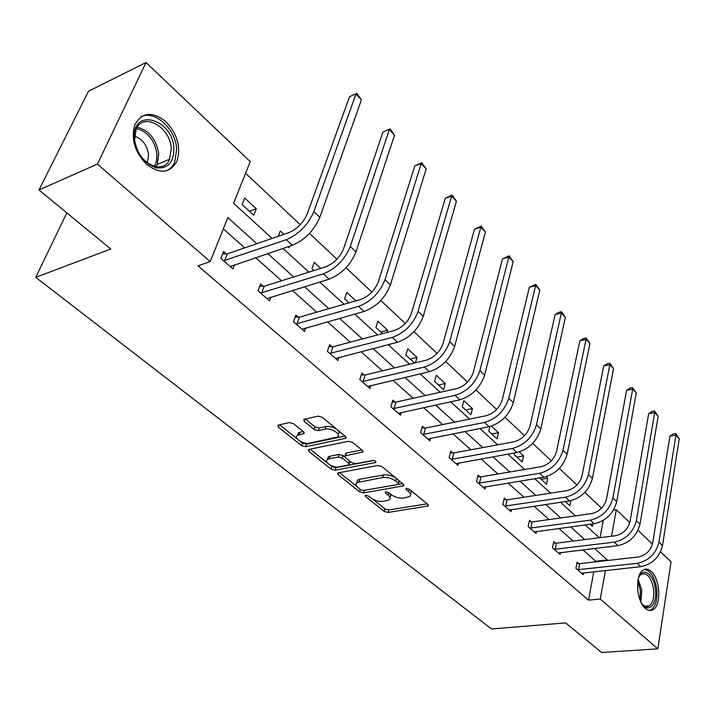 <?xml version="1.0" encoding="UTF-8"?>
<svg xmlns="http://www.w3.org/2000/svg" width="715" height="715" viewBox="0 0 715 715"><rect width="100%" height="100%" fill="white"/><g stroke="black" fill="none" stroke-linecap="round" stroke-linejoin="round"><path stroke-width="1.07" d="M365.794 495.289L365.302 495.477L365.553 496.541L384.232 511.404L388.093 512.449L428.169 505.97L427.865 504.504L409.275 489.149L405.914 488.595L406.138 489.677L408.569 491.688C410.768 493.618 411.107 495.236 409.588 496.55L403.769 498.042C399.167 498.462 394.939 497.327 391.096 494.61L388.656 492.635L385.886 491.884L385.367 492.081L385.6 493.153L388.039 495.129C390.265 497.05 390.622 498.659 389.121 499.946L383.499 501.367C378.995 501.778 374.83 500.652 370.987 497.98L368.538 496.031L365.794 495.289M165.889 121.711C177.713 134.447 181.333 147.755 176.739 161.653C169.857 173.334 159.803 174.228 146.575 164.334C134.706 152.072 130.8 138.88 134.84 124.759C141.999 112.094 152.34 111.075 165.889 121.711M651.249 571.428C660.115 578.828 661.581 604.845 653.304 609.564C650.775 611.164 648.121 610.78 645.341 608.394C636.386 601.27 634.795 575.039 642.919 570.221C645.582 568.434 648.353 568.836 651.249 571.428M293.499 423.691L289.316 422.565L277.894 425.219L278.278 427.087L301.542 445.597L305.618 446.696L345.792 438.277L345.47 436.463L322.242 417.283L317.987 416.139L303.786 419.419L304.143 421.323L314.18 429.483L318.363 430.609L325.093 429.161C331.322 427.543 341.877 434.47 337.23 437.08L309.524 443.157C303.473 444.694 292.953 437.875 297.538 435.346L303.911 433.621L303.535 431.788L293.499 423.691M660.535 551.801L671.063 561.811L657.827 648.845L601.619 652.491L565.61 622.899L491.536 628.986L35.75 277.357L110.789 249.017L38.968 189.976L97.437 164.084L146.021 62.509L250.232 161.608L233.582 203.23L272.058 238.426M657.827 648.845L600.269 599.045L605.391 570.499M256.819 243.69L227.844 217.548L210.201 261.627L197.957 265.837L588.552 600.144L600.269 599.045M210.201 261.627L97.437 164.084M338.392 472.821L337.739 473.071L338.106 474.697L359.609 491.804L363.533 492.867L403.662 485.825L403.349 484.261L381.935 466.573L377.842 465.474L338.392 472.821M331.143 469.156L308.791 451.362L308.406 449.619L309.005 449.395L348.518 441.307L352.692 442.433L362.317 450.379L362.648 452.121L345.059 455.821L345.399 457.537L351.691 462.641L355.757 463.74L372.667 460.523C375.062 460.657 376.09 461.309 375.768 462.48L335.138 470.238L331.143 469.156L331.93 466.609L329.615 464.75M38.968 189.976L88.526 91.198L146.021 62.509M66.826 212.882L35.75 277.357M288.002 246.746L288.949 247.613L289.441 246.264M278.251 236.29L280.244 230.927L283.927 234.332M349.027 302.82L344.639 298.79L346.739 292.399L355.864 300.836M415.469 362.809L417.024 357.375L410.222 359.046M414.566 363.032L405.888 355.06L407.72 348.768L417.024 357.375M472.427 408.587L463.838 400.65L462.248 406.844L470.863 414.754L472.427 408.587L465.68 409.999M514.666 452.908L514.273 454.642L522.236 461.962L523.603 455.902L516.927 457.082M519.313 451.934L523.603 455.902M565.324 501.546L569.837 505.702L570.847 500.679M600.064 537.671L603.246 520.395M601.583 508.177L584.843 492.429M576.942 485.002L559.318 468.423M551.292 460.871L532.711 443.389M524.551 435.712L504.96 417.283M496.657 409.472L475.984 390.024M467.53 382.069L445.695 361.522M437.097 353.442L414.003 331.715M405.253 323.484L380.818 300.497M371.907 292.113L346.015 267.759M336.944 259.223L309.488 233.394M300.246 224.698L245.567 173.262M590.045 524.265L592.351 526.383L592.824 523.889M586.273 514.38L586.363 513.915L586.783 514.308M539.575 477.897L546.483 484.243L547.762 478.228L541.121 479.309M546.099 476.691L547.762 478.228M489.909 426.515L488.765 431.208L497.05 438.822L498.507 432.7L491.795 433.996M491.375 426.113L498.507 432.7M445.284 383.499L436.347 375.241L434.64 381.479L443.613 389.72L445.284 383.499L438.51 385.036M386.878 332.466L387.575 330.151L380.755 331.966M382.543 333.61L375.911 327.524L377.878 321.187L387.575 330.151M313.903 270.547L311.981 268.777L314.225 262.342L320.758 268.384M256.256 208.753L244.682 198.055L242.108 204.579L253.736 215.269L256.256 208.753L249.401 211.283M613.461 510.126L616.294 509.724L629.808 522.585M638.003 530.369L652.464 544.124M607.178 560.524L607.285 559.943L594.523 548.432M584.736 539.602L570.624 526.866M560.739 517.937L545.768 504.441M535.776 495.424L519.912 481.097M509.813 471.989L492.975 456.796M482.768 447.581L464.893 431.458M454.579 422.145L435.596 405.021M425.175 395.61L405.003 377.413M394.474 367.912L373.024 348.554M362.389 338.955L339.562 318.354M328.82 308.666L304.51 286.724M293.668 276.946L267.75 253.557M609.055 546.671L609.582 547.154L609.681 546.6M611.54 536.223L616.294 509.724M282.997 248.436L308.907 272.129M319.739 282.041L344.031 304.259M354.756 314.073L377.565 334.933M388.182 344.648L409.597 364.239M420.107 373.847L440.243 392.267M450.638 401.776L469.576 419.097M479.863 428.508L497.694 444.81M507.873 454.123L524.658 469.478M534.722 478.684L550.541 493.153M560.497 502.261L575.405 515.899M585.254 524.908L599.313 537.76M595.613 561.838L595.711 561.266L582.913 549.826M573.099 541.067L558.933 528.43M549.022 519.573L534.016 506.175M523.988 497.229L508.079 483.027M497.953 473.991L481.079 458.923M470.854 449.789L452.944 433.799M442.612 424.576L423.593 407.604M413.154 398.282L392.955 380.246M382.418 370.835L360.941 351.664M350.296 342.163L327.443 321.768M316.7 312.178L292.381 290.46M281.54 280.781L255.621 257.641M244.682 247.882L223.339 228.818M595.711 561.266L607.285 559.943M588.552 600.144L593.781 571.75M234.556 264.729L232.938 268.911L220.828 258.347L223.554 251.466L226.271 253.861M270.94 297.056L269.555 300.872L257.999 290.791L260.537 283.962L263.138 286.25M305.716 327.89L304.51 331.394L293.481 321.759L295.849 314.993L298.325 317.165M338.973 357.321L337.927 360.557L327.381 351.351L329.588 344.639L331.957 346.721M370.808 385.465L369.896 388.468L359.806 379.656L361.862 372.998L364.132 374.991M401.312 412.403L400.516 415.192L390.846 406.746L392.767 400.15L394.939 402.062M430.573 438.206L429.867 440.806L420.599 432.709L422.386 426.176L424.469 428.008M458.646 462.945L458.029 465.385L449.127 457.618L450.799 451.138L452.801 452.899M485.61 486.692L485.065 488.989L476.512 481.526L478.076 475.109L479.997 476.798M511.529 509.5L511.046 511.663L502.833 504.495L504.29 498.141L506.131 499.758M536.465 531.433L536.036 533.47L528.126 526.571L529.493 520.288L531.263 521.843M560.471 552.534L560.086 554.465L552.472 547.824L553.741 541.595L555.457 543.096M583.592 572.858L583.243 574.681L575.915 568.282L577.103 562.115L578.748 563.563M389.863 497.381L390.756 495.647L389.72 493.493M410.356 493.931C411.67 492.76 411.483 491.321 409.802 489.587M372.649 499.097L384.938 508.901L388.79 509.938L427.096 503.869M363.792 490.383L402.679 483.706M339.473 472.624L356.758 486.415M360.619 489.712L363.372 490.454L397.933 484.484L398.469 484.278L398.246 483.179L395.636 481.034C391.695 478.228 387.396 477.066 382.722 477.549L356.874 482.598C355.266 483.939 355.641 485.61 358.001 487.63L360.619 489.712M398.639 483.662L399.193 480.829M395.744 477.977C391.811 475.484 387.718 474.474 383.455 474.966L382.722 477.549M356.794 482.661L357.634 480.051L359.833 479.22L383.455 474.966M327.586 463.141L310.087 449.172M361.808 449.958L346.507 452.979L345.56 454.177M373.641 460.523L335.925 467.681L335.138 470.238M329.186 458.816L327.506 459.45C323.26 461.926 333.324 468.262 339.25 466.877L348.974 464.902L348.625 463.231L342.333 458.136L338.258 457.037L329.186 458.816L329.99 456.242L328.31 456.885L327.55 459.307M349.251 463.99L349.912 461.193M329.99 456.242L339.053 454.454L343.12 455.553L344.889 456.983M331.93 466.609L335.925 467.681M298.396 432.754L297.538 435.346L298.396 432.754L303.142 431.467M338.097 434.416C339.536 433.29 339.402 431.833 337.695 430.046M336.542 429.089L332.904 427.257L328.015 426.346L325.924 426.533L325.093 429.161M305.35 418.972L315.02 426.864L319.203 427.99L325.924 426.533M300.22 441.298L302.382 443.023L306.458 444.122L345.023 436.096M279.502 424.773L297.315 438.992M581.608 573.251L640.783 566.664L637.181 563.34L577.568 569.73M576.853 563.402L579.659 563.643L638.236 557.003C645.877 555.367 650.704 550.684 652.706 542.935L669.91 436.195L673.19 433.969L675.586 433.549L679.25 438.697L662.492 545.581C659.516 557.235 652.286 564.26 640.783 566.664M679.25 438.697L675.925 435.149L658.953 542.185C655.959 553.866 648.693 560.918 637.181 563.34M675.586 433.549L675.925 435.149L669.91 436.195M579.659 563.643L578.489 569.81M558.379 552.981L617.948 545.599L614.203 542.149L554.188 549.326M553.473 542.935L556.377 543.177L615.338 535.741C623.051 534.007 627.967 529.216 630.067 521.387L648.657 413.672L652.017 411.438L654.44 410.982L658.166 416.219L640.05 524.077C636.913 535.857 629.549 543.034 617.948 545.599M658.166 416.219L654.708 412.537L636.368 520.547C633.204 532.353 625.822 539.557 614.203 542.149M654.44 410.982L654.708 412.537L648.657 413.672M556.377 543.177L555.117 549.406M534.266 531.933L594.21 523.702L590.313 520.118L529.913 528.135M529.189 521.682L532.201 521.923L591.546 513.647C599.322 511.788 604.318 506.899 606.534 498.981L626.599 390.301L630.058 388.048L632.489 387.557L636.279 392.893L616.705 501.716C613.407 513.638 605.909 520.967 594.21 523.702M636.279 392.893L632.695 389.067L612.88 498.051C609.555 509.992 602.03 517.347 590.313 520.118M632.489 387.557L632.695 389.067L626.599 390.301M532.201 521.923L530.852 528.206M638.307 578.48C642.007 566.003 653.832 573.519 655.387 588.954C657.496 603.049 649.381 613.416 642.642 604.72L641.221 602.727M642.356 604.372C644.778 606.785 647.111 607.276 649.363 605.873C652.947 602.861 654.359 597.284 653.599 589.133C651.195 577.139 647.012 572.223 641.051 574.395L639.031 576.665M649.336 610.467L651.437 609.591C655.896 605.855 657.648 598.929 656.692 588.811C654.672 576.996 650.561 570.534 644.367 569.444M173.861 148.47C173.772 162.528 167.864 168.972 156.147 167.81C144.019 163.485 136.762 153.77 134.375 138.665C131.551 107.08 172.833 118.431 173.861 148.47M134.67 139.586C135.439 161.706 163.1 176.623 169.616 159.177L171.234 148.64C170.581 126.886 142.669 111.254 136.056 129.701L134.67 139.586M134.652 136.163C142.562 139.067 147.227 145.315 148.649 154.923L147.219 162.877M166.175 170.831C169.938 169.285 172.771 166.452 174.674 162.35L176.703 149.176C175.863 129.129 154.592 109.449 140.935 116.867M509.205 510.063L569.506 500.929L565.458 497.193L504.683 506.113M503.95 499.606L507.087 499.83L566.78 490.651C574.619 488.676 579.713 483.671 582.055 475.663L603.683 366.026L607.241 363.774L609.698 363.238L613.559 368.663L592.422 478.451C588.946 490.508 581.304 497.998 569.506 500.929M613.559 368.663L609.832 364.695L588.445 474.635C584.933 486.718 577.273 494.235 565.458 497.193M609.698 363.238L609.832 364.695L603.683 366.026M507.087 499.83L505.639 506.184M483.152 487.317L543.793 477.209L539.575 473.312L478.442 483.206M477.7 476.646L480.963 476.86L541.005 466.716C548.905 464.598 554.089 459.486 556.556 451.388L579.883 340.805L583.538 338.535L586.014 337.963L589.938 343.486L567.138 454.231C563.465 466.421 555.68 474.081 543.793 477.209M589.938 343.486L586.068 339.357L562.991 450.253C559.282 462.471 551.48 470.157 539.575 473.312M586.014 337.963L586.068 339.357L579.883 340.805M480.963 476.86L479.408 483.277M456.036 463.651L516.99 452.488L512.592 448.43L451.138 459.37M450.387 452.756L453.775 452.961L514.13 441.763C522.093 439.502 527.384 434.282 529.994 426.086L555.117 314.573L558.889 312.294L561.382 311.669L565.377 317.299L540.79 428.982C536.911 441.316 528.975 449.145 516.99 452.488M565.377 317.299L561.347 313.009L536.465 424.844C532.55 437.196 524.596 445.052 512.592 448.43M561.382 311.669L561.347 313.009L555.117 314.573M453.775 452.961L452.112 459.432M427.793 439.001L489.042 426.703L484.448 422.467L422.69 434.541M421.921 427.874L425.461 428.062L486.111 415.746C494.128 413.324 499.517 407.979 502.279 399.694L529.35 287.26L535.741 284.311L539.807 290.049L513.299 402.652C509.205 415.12 501.117 423.137 489.042 426.703M539.807 290.049L535.615 285.58L508.785 398.327C504.647 410.812 496.541 418.865 484.448 422.467M535.741 284.311L535.615 285.58L529.35 287.26M425.461 428.062L423.673 434.595M398.353 413.306L459.861 399.792L455.071 395.368L393.036 408.658M392.249 401.937L395.94 402.107L456.849 388.576C464.929 385.993 470.425 380.523 473.339 372.149L502.502 258.821L509.026 255.8L513.182 261.654L484.6 375.161C480.266 387.762 472.025 395.976 459.861 399.792M513.182 261.654L508.812 256.998L479.89 370.638C475.511 383.267 467.244 391.516 455.071 395.368M509.026 255.8L508.812 256.998L502.502 258.821M395.94 402.107L394.036 408.703M367.644 386.493L429.375 371.666L424.361 367.045L362.085 381.64M361.281 374.875L365.142 375.035L426.283 360.19C434.416 357.429 440.02 351.816 443.103 343.352L474.519 229.166L481.177 226.083L485.414 232.053L454.615 346.435C450.03 359.171 441.611 367.59 429.375 371.666M485.414 232.053L480.855 227.191L449.681 341.707C445.052 354.47 436.615 362.916 424.361 367.045M481.177 226.083L480.855 227.191L474.519 229.166M365.142 375.035L363.095 381.685M335.576 358.501L397.477 342.253L392.231 337.409L329.767 353.433M328.936 346.623L332.984 346.757L394.305 330.491C402.482 327.542 408.211 321.795 411.474 313.233L445.311 198.216L452.121 195.079L456.438 201.165L423.244 316.379C418.382 329.257 409.793 337.882 397.477 342.253M456.438 201.165L451.674 196.089L418.078 311.436C413.172 324.333 404.556 332.993 392.231 337.409M452.121 195.079L451.674 196.089L445.311 198.216M332.984 346.757L330.795 353.469M302.052 329.24L364.087 311.445L358.59 306.377L295.974 323.94M295.116 317.085L299.362 317.192L360.825 299.406C369.047 296.242 374.892 290.344 378.351 281.701L414.798 165.898L421.77 162.689L426.176 168.901L390.39 284.91C385.242 297.923 376.474 306.771 364.087 311.445M426.176 168.901L421.198 163.601L384.983 279.726C379.781 292.766 370.987 301.65 358.59 306.377M421.77 162.689L421.198 163.601L414.798 165.898M299.362 317.192L297.011 323.967M266.972 298.62L329.079 279.163L323.314 273.845L260.609 293.07M259.715 286.197L264.184 286.268L325.727 266.811C333.994 263.433 339.965 257.373 343.638 248.641L382.909 132.105L390.033 128.825L394.528 135.171L355.954 251.921C350.493 265.077 341.529 274.158 329.079 279.163M394.528 135.171L389.326 129.621L350.287 246.487C344.764 259.661 335.773 268.777 323.314 273.845M390.033 128.825L382.909 132.105M264.184 286.268L261.663 293.087M230.23 266.552L292.355 245.281L286.295 239.695L223.563 260.734M222.615 253.834L227.343 253.87L288.896 232.616C297.19 228.988 303.294 222.767 307.2 213.946L349.528 96.731L356.821 93.379L361.415 99.868L319.82 217.297C314.01 230.588 304.849 239.909 292.355 245.281M361.415 99.868L355.963 94.058L313.858 211.595C307.995 224.894 298.807 234.27 286.295 239.695M356.821 93.379L349.528 96.731M227.343 253.87L224.635 260.743M365.919 495.272L365.553 496.541M406.486 488.39L406.138 489.677M385.957 491.875L385.6 493.153M388.719 492.689L388.039 495.129M409.266 489.14L408.569 491.688M427.829 504.468L427.356 506.274M388.79 509.938L388.093 512.449M384.938 508.901L384.232 511.404M403.394 484.296L402.894 486.12M364.275 490.338L363.533 492.867M360.297 489.453L359.609 491.804M338.695 472.767L338.106 474.697M398.952 480.632L398.246 483.179M396.351 478.478L395.636 481.034M359.833 479.22L359.073 481.767M309.452 449.306L308.791 451.362M362.505 450.548L361.96 452.381M346.507 452.979L345.711 455.571M375.643 461.39L375.277 462.676M349.376 460.755L348.625 463.231M343.12 455.553L342.333 458.136M339.053 454.454L338.258 457.037M303.893 432.119L303.33 433.844M299.907 432.173L299.058 434.765M319.203 427.99L318.363 430.609M315.02 426.864L314.18 429.483M304.876 419.079L304.143 421.323M345.711 436.686L345.148 438.527M306.458 444.122L305.618 446.696M302.382 443.023L301.542 445.597M279.029 424.871L278.278 427.087M662.492 545.581L658.953 542.185M640.05 524.077L636.368 520.547M616.705 501.716L612.88 498.051M638.138 579.266L641.811 590.268L640.863 601.985M640.023 599.983L640.425 590.402L637.789 581.375M137.316 127.234C149.274 130.532 156.415 139.461 158.748 154.02L157.112 164.486L155.852 166.738M154.36 166.416L156.567 160.955L156.987 154.386C154.797 140.506 147.996 131.891 136.574 128.548M592.422 478.451L588.445 474.635M567.138 454.231L562.991 450.253M540.79 428.982L536.465 424.844M513.299 402.652L508.785 398.327M484.6 375.161L479.89 370.638M454.615 346.435L449.681 341.707M423.244 316.379L418.078 311.436M390.39 284.91L384.983 279.726M355.954 251.921L350.287 246.487M319.82 217.297L313.858 211.595M428.383 505.148L428.169 505.97M403.904 484.949L403.662 485.825M357.634 480.051L356.874 482.598M362.934 451.138L362.648 452.121M345.846 453.23L345.059 455.821M375.965 461.819L375.768 462.48M328.31 456.885L327.506 459.45M304.233 432.638L303.911 433.621M346.105 437.258L345.792 438.277M644.957 606.257L649.363 605.873M147.505 162.287L146.825 162.573M169.616 159.177L157.112 164.486L155.709 166.711"/></g></svg>
